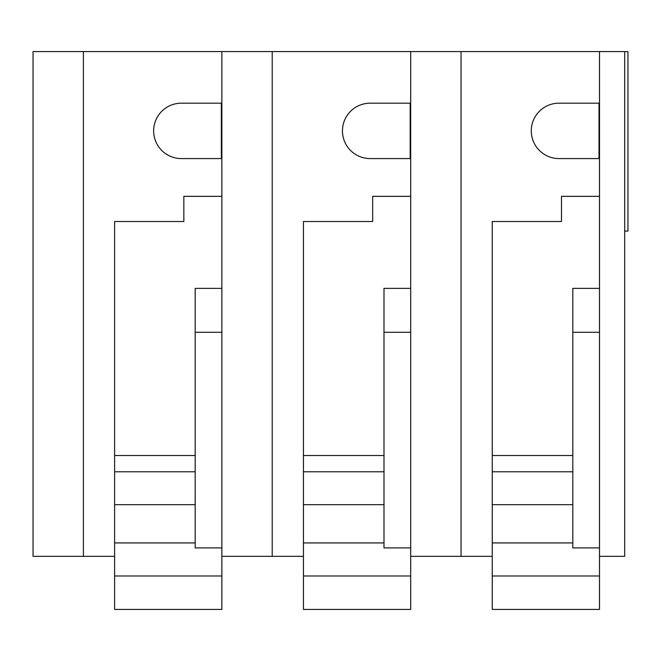 <?xml version="1.0" encoding="UTF-8"?>
<svg xmlns="http://www.w3.org/2000/svg" width="661" height="661" viewBox="0 0 661 661"><rect width="100%" height="100%" fill="white"/><g stroke="black" fill="none" stroke-linecap="round" stroke-linejoin="round"><path stroke-width="0.99" d="M83.402 556.347L83.402 51.575L33.05 51.575L33.05 556.347L114.617 556.347M599.502 556.347L624.678 556.347L624.678 51.575L83.402 51.575M410.688 556.347L492.255 556.347M221.865 556.347L303.44 556.347M624.678 231.077L627.95 231.077L627.95 51.575L624.678 51.575M195.185 504.665L114.617 504.665L114.617 221.509L183.849 221.509L183.849 196.334L221.865 196.334M221.361 103.19L181.337 103.19A27.696 27.696 0 0 0 153.641 130.878A27.696 27.696 0 0 0 181.337 158.574L221.361 158.574L221.361 103.19M195.185 542.929L114.617 542.929L114.617 575.987L221.865 575.987L221.865 51.575M272.216 556.347L272.216 51.575M384 504.665L303.44 504.665L303.44 221.509L372.672 221.509L372.672 196.334L410.688 196.334M410.184 103.19L370.152 103.19A27.696 27.696 0 0 0 342.456 130.878A27.696 27.696 0 0 0 370.152 158.574L410.184 158.574L410.184 103.19M384 542.929L303.44 542.929L303.44 575.987L410.688 575.987L410.688 51.575M461.039 556.347L461.039 51.575M572.814 504.665L492.255 504.665L492.255 221.509L561.486 221.509L561.486 196.334L599.502 196.334M598.998 103.19L558.966 103.19A27.696 27.696 0 0 0 531.279 130.878A27.696 27.696 0 0 0 558.966 158.574L598.998 158.574L598.998 103.19M572.814 542.929L492.255 542.929L492.255 575.987L599.502 575.987L599.502 51.575M221.865 547.911L195.185 547.911L195.185 332.285L221.865 332.285L221.865 547.911M114.617 575.987L114.617 609.425L221.865 609.425L221.865 575.987M221.865 288.37L195.185 288.37L195.185 332.285M114.617 504.665L114.617 542.929M195.185 471.78L114.617 471.78L114.617 455.503L195.185 455.503M410.688 547.911L384 547.911L384 332.285L410.688 332.285L410.688 547.911M303.44 575.987L303.44 609.425L410.688 609.425L410.688 575.987M410.688 288.37L384 288.37L384 332.285M303.44 504.665L303.44 542.929M384 471.78L303.44 471.78L303.44 455.503L384 455.503M599.502 547.911L572.814 547.911L572.814 332.285L599.502 332.285L599.502 547.911M492.255 575.987L492.255 609.425L599.502 609.425L599.502 575.987M599.502 288.37L572.814 288.37L572.814 332.285M492.255 504.665L492.255 542.929M572.814 471.78L492.255 471.78L492.255 455.503L572.814 455.503"/></g></svg>
